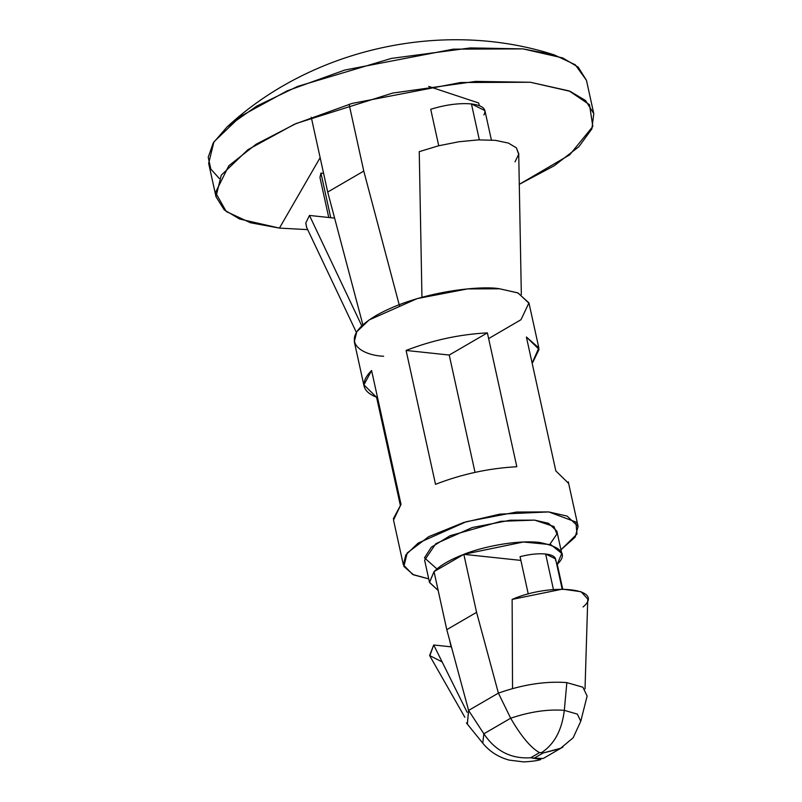 <?xml version="1.0" encoding="UTF-8"?>
<svg xmlns="http://www.w3.org/2000/svg" width="802" height="802" viewBox="0 0 802 802"><rect width="100%" height="100%" fill="white"/><g stroke="black" fill="none" stroke-linecap="round" stroke-linejoin="round"><path stroke-width="1.2" d="M580.758 721.279L577.36 714.111L564.317 710.361C561.911 730.201 554.322 744.296 541.551 752.647L543.024 753.018L560.648 748.256L573.159 737.77L580.758 721.279L587.124 696.066L582.904 687.204L566.653 682.582C545.571 681.018 522.814 684.527 498.393 693.108L510.673 718.221C530.062 711.695 547.946 709.078 564.317 710.361L566.844 682.602L564.317 710.361L577.37 714.121L580.748 721.299M562.182 589.119L555.545 558.904L545.631 554.002L553.44 589.55L545.631 554.002C538.172 553.32 529.641 554.212 520.057 556.668L528.267 594.031L520.057 556.668C529.641 554.212 538.172 553.32 545.631 554.002C552.758 554.874 556.057 557.019 555.525 560.448M491.385 139.999L484.909 110.586L471.436 103.919L479.335 139.849L471.436 103.919C459.245 102.897 445.671 104.691 430.714 109.283L438.734 145.753L430.714 109.283C445.671 104.691 459.245 102.897 471.436 103.919C482.804 105.403 486.974 109.082 483.917 114.947M434.032 571.646L429.491 582.312L438.163 590.452L429.521 582.493L434.032 571.646L463.827 554.332C449.982 559.686 440.057 565.46 434.032 571.646C440.057 565.46 449.982 559.686 463.827 554.332L520.869 560.397L463.827 554.332L523.385 542.002L550.824 544.648L561.751 553.42L557.25 564.277C567.906 554.292 562.001 547.014 539.546 542.443C515.375 539.696 480.849 547.385 463.827 554.332L434.032 571.646L446.784 629.66L434.032 571.646M556.708 564.217L557.25 564.277L562.713 589.119L557.25 564.277L556.708 564.217M428.729 578.874L412.649 574.443L403.366 564.859L405.812 554.904L418.133 543.104L466.313 521.711L516.518 512.047L548.758 511.927L567.134 516.107L578.102 526.443L575.154 537.129L560.959 549.801L576.979 534.022L575.896 522.012L548.758 511.927L499.887 514.132L463.656 522.503L428.749 536.638L407.215 552.959L403.877 566.463L413.591 574.874L428.729 578.874M538.854 347.938L529.039 303.316L518.082 292.981L499.696 288.8L467.466 288.92L417.251 298.585L369.07 319.978L356.76 331.777L354.314 341.732L364.118 386.353M406.093 350.454C432.368 340.228 459.466 334.364 487.375 332.87L516.819 466.744C488.899 468.248 461.802 474.102 435.526 484.328L406.093 350.454L435.526 484.328C461.802 474.102 488.899 468.248 516.819 466.744L487.375 332.87L449.23 355.045L406.093 350.454L449.23 355.045L475.025 472.348L449.23 355.045L487.375 332.87C459.466 334.364 432.368 340.228 406.093 350.454M568.498 483.285L555.826 470.894L526.393 337.02L539.064 349.401L532.789 362.394M393.521 520.057L401.02 504.378L371.587 370.504C359.998 382.293 361.662 391.216 376.579 397.271L377.371 396.81L376.579 397.271L400.288 505.1L376.579 397.271L363.918 384.89L371.587 370.504L401.02 504.378L393.351 518.764M561.751 553.42L556.849 531.114L548.548 523.295L534.643 520.127L510.252 520.217L472.248 527.536L435.787 543.726L424.619 560.187L429.521 582.493M437.631 569.56L424.489 557.841L431.306 547.235L450.062 535.726L500.889 521.31L534.643 520.127L554.002 526.543L556.909 534.042L549.831 544.347M383.657 356.248C362.133 355.557 334.013 340.599 376.058 315.537C419.897 290.665 482.834 285.402 499.696 288.8L517.821 292.88L528.939 302.885L520.999 319.707L488.639 338.584M532.127 363.075L538.854 347.918L526.393 337.02L555.826 470.894M362.885 324.85L327.707 192.049L311.266 117.282L327.707 192.049L362.885 324.85M399.416 305.622L363.777 171.087L327.707 192.049L363.777 171.087L399.416 305.622M479.275 105.603L478.704 103.007L428.699 86.405L478.704 103.007L479.275 105.603M349.091 104.31L363.777 171.087L349.091 104.31M279.427 228.099L307.687 229.633L279.427 228.099L320.138 157.653L279.427 228.099L239.688 219.046L224.229 209.863L215.989 196.711L221.272 175.197L247.908 149.683L294.364 124.28L352.078 103.418L460.639 82.516L530.343 82.255L475.656 81.403L392.689 93.062L296.289 123.438L256.149 144.22L228.811 165.763L215.497 192.47L226.244 211.527L250.505 222.766L279.427 228.099M519.285 184.34L569.701 154.826L592.808 126.495L589.52 104.731L569.159 90.927L530.343 82.255L570.082 91.308L585.53 100.491L593.781 113.643L591.886 128.871L578.894 146.706L554.152 165.803L519.285 184.34M219.327 178.485L210.846 169.122L208.219 157.222L213.222 142.977L227.046 126.977L256.81 106.044L297.692 86.395L391.376 58.416L470.503 47.919L523.004 48.892L554.493 54.987L575.255 64.761L586.452 80.29L578.202 67.127L562.743 57.944L523.004 48.892L453.3 49.153L344.74 70.055L287.026 90.917L240.57 116.32L213.933 141.834L208.65 163.347L215.989 196.711M356.379 332.389L306.524 227.166L305.793 222.976L309.472 215.447L330.755 217.713L309.472 215.447L361.792 325.863L309.472 215.447L305.793 222.976L306.685 227.517M334.614 218.124L330.755 217.713L334.614 218.124M518.724 153.884L516.428 147.879L508.418 143.077L495.355 140.34L478.353 139.879L458.874 141.754L438.594 145.794L419.245 151.648L438.594 145.794L458.874 141.754L478.353 139.879L495.355 140.34L508.418 143.077L516.428 147.879L518.693 154.315L515.014 161.844M419.245 151.648L421.952 297.251L419.245 151.648M322.685 181.001L320.94 173.092L323.597 173.372L320.94 173.092L330.755 217.713L320.94 173.092L319.948 177.463L328.75 217.502M467.386 723.995L468.599 710.432L446.784 629.66L476.578 612.337L463.827 554.332L476.578 612.337L498.393 693.108L476.578 612.337L446.784 629.66L468.599 710.432L498.393 693.108C522.814 684.527 545.571 681.018 566.653 682.582L582.894 687.204L587.124 696.056M466.403 722.943L482.754 743.163C489.451 751.414 498.202 757.058 509.029 760.075L523.676 761.9C532.107 761.449 537.851 760.647 540.919 759.474L530.673 757.76L534.222 758.131L543.024 753.018L541.551 752.647L539.475 752.637L530.673 757.76C511.135 759.043 495.526 751.063 483.857 733.8L510.673 718.221L498.393 693.108L468.599 710.432L483.857 733.8L482.754 743.163L483.857 733.8L468.599 710.432L467.355 723.965M585.029 688.888L587.756 599.054L581.099 591.736L562.493 589.119L512.127 599.405L512.538 688.547L512.127 599.405C550.844 582.422 605.741 588.267 583.064 606.964M442.143 661.941L429.601 655.535L433.722 644.988L451.456 646.873L433.722 644.988L429.782 655.866L464.839 717.259M467.115 712.236L433.722 644.988L467.115 712.236M559.104 748.968L543.024 753.018L534.222 758.131L543.225 758.491L562.984 747.013M483.857 733.8C495.526 751.063 511.135 759.043 530.673 757.76L539.475 752.637C530.703 747.675 521.099 736.196 510.673 718.221L483.857 733.8M541.551 752.647C554.322 744.296 561.911 730.201 564.317 710.361C547.946 709.078 530.062 711.695 510.673 718.221C521.099 736.196 530.703 747.675 539.475 752.637L541.551 752.647M403.366 564.859L393.561 520.227M578.102 526.443L568.287 481.812M593.781 113.643L586.452 80.28M227.046 126.977C312.259 48.01 444.168 19.058 554.493 54.987M518.714 153.312L521.33 294.534M451.085 646.833L449.621 640.156"/></g></svg>
